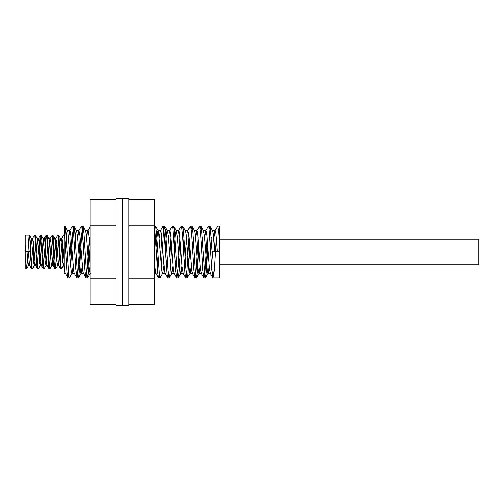 <?xml version="1.0" encoding="UTF-8"?>
<svg xmlns="http://www.w3.org/2000/svg" width="504" height="504" viewBox="0 0 504 504"><rect width="100%" height="100%" fill="white"/><g stroke="black" fill="none" stroke-linecap="round" stroke-linejoin="round"><path stroke-width="0.76" d="M25.849 251.471L25.849 245.561L25.2 245.561L25.2 251.477L30.164 251.471L31.563 268.771L32.445 268.771L34.335 265.514L34.921 261.986M25.2 268.846L25.2 254.426L25.2 268.846L26.611 268.771L28.508 265.507L29.087 261.986M25.2 245.561L25.2 235.154L25.2 254.426L26.523 268.846M27.518 260.02L28.004 251.572M28.01 251.471L28.923 237.68L29.553 235.273L31.746 265.356L32.357 268.846M33.352 260.02L33.963 249.247M34.921 236.351L35.362 235.229L35.822 238.052L38.02 268.575L38.279 268.771L40.169 265.514L40.755 261.986M39.186 260.02L40.213 242.304L41.101 235.154L41.782 239.469L43.665 267.63L44.106 268.771L46.003 265.514L46.582 261.986M45.02 260.014L45.631 249.247M46.582 236.351L47.023 235.229L47.426 237.472L49.625 268.342L49.94 268.777L51.83 265.514L52.416 261.986M50.847 260.02L51.465 249.247M52.416 236.351L52.857 235.229L53.386 238.764L55.585 268.745L57.695 265.451L58.25 261.986M56.681 260.02L57.292 249.247M58.25 236.351L58.603 235.154L59.031 236.949L60.915 265.432L61.52 268.846L63.498 265.514L64.077 261.941L62.194 239.268L61.746 238.487L61.167 242.014M62.515 260.02L63.126 249.247M64.077 236.351L63.643 235.229L61.746 238.487M62.729 243.98L62.118 254.753M61.167 267.649L60.726 268.771L60.354 266.849L58.162 235.828L57.847 235.179L55.913 238.487L55.333 242.014M56.902 243.98L56.284 254.753M55.333 267.649L54.892 268.771L54.394 265.627L52.202 235.337L50.085 238.487L49.499 242.014M51.068 243.98L50.457 254.753M49.499 267.649L49.146 268.846L48.749 267.334L46.872 238.978L46.242 235.154L45.618 238.738L44.623 254.753M43.665 267.649L43.231 268.771L42.796 266.238L40.597 235.532L40.282 235.286L39.967 236.924L38.789 254.753M37.838 267.649L37.397 268.771L36.836 264.883L34.952 236.578L34.568 235.154L32.59 238.487L32.004 242.014M33.573 243.98L32.955 254.753M32.004 267.649L31.651 268.846M60.209 254.753L59.812 260.02M60.726 268.771L58.829 265.514L58.426 263.567L56.858 243.495L55.919 238.487M54.375 254.753L53.405 264.928L53.09 265.608L52.775 264.745L50.891 242.078L50.085 238.487M48.548 254.753L48.151 260.02M49.058 268.771L47.124 265.432L46.815 263.938L44.617 238.902L44.251 238.487L43.665 242.014M42.714 254.753L42.317 260.02M43.231 268.771L41.334 265.514L40.849 262.899L38.965 239.873L38.424 238.487L37.838 242.014M36.88 254.753L36.49 260.02M37.397 268.771L35.198 264.279L33.314 241.303L32.59 238.487M31.053 254.753L30.656 260.02M31.563 268.771L29.547 265.186L28.293 251.572L26.907 251.572L27.878 263.554L28.501 265.514M29.887 251.471L30.706 241.202L31.418 238.487L33.529 261.929L34.335 265.514M35.872 249.247L36.269 243.98M35.362 235.229L37.296 238.575L37.611 240.068L39.488 263.145L40.169 265.514M41.706 249.247L42.103 243.98M41.189 235.229L43.256 239.022L45.14 261.412L45.996 265.514M47.54 249.247L47.937 243.98M47.023 235.229L49.222 239.728L51.106 262.704L51.83 265.514M53.367 249.247L53.764 243.986M52.857 235.229L54.747 238.487L55.188 240.685L56.757 260.858L57.664 265.514M59.201 249.247L59.598 243.98M61.86 238.392L60.474 238.392L61.148 241.87L62.716 262.231L63.498 265.514M30.24 251.464L27.821 251.597M27.38 251.597L24.961 251.464M209.229 228.791L209.872 226.082L210.363 227.411L212.146 251.622L219.599 251.622L219.599 277.918L219.599 251.95M68.613 275.209L67.813 277.798L66.975 272.229L64.077 226.082L64.077 228.784L64.745 226.082L65.463 229.226L68.878 276.923L69.369 277.874L72.198 272.922L73.149 265.841M70.699 266.396L72.784 232.464L73.76 226.101L74.731 231.128L77.175 269.728L78.151 277.66L78.353 277.918L78.637 277.421L79.613 268.676L81.566 236.256L82.543 226.838L83.028 226.202L84.004 233.415L86.442 272.141L87.419 277.918L88.395 272.305L89.958 247.275M159.333 275.209L158.533 277.798L157.72 272.494L154.797 228.784L155.232 226.416L155.465 226.082L155.717 226.485L156.694 234.94L159.623 277.036L160.114 277.843L162.786 273.237L163.869 265.841M161.419 266.396L163.529 232.18L164.506 226.088L165.476 231.386L167.92 270.043L168.89 277.717L169.382 277.339L169.867 274.088L171.606 247.281M172.941 228.791L173.609 226.082L174.258 228.665L177.188 272.412L178.145 277.918L179.141 272.034L180.678 247.275M182.013 228.784L182.82 226.202L183.532 230.416L185.97 268.808L186.946 277.458L187.217 277.918L187.431 277.635L187.923 274.913L189.75 247.275M191.085 228.791L191.892 226.195L192.799 232.577L195.237 271.341L196.213 277.887L197.19 273.048L198.822 247.281M200.157 228.784L200.825 226.082L201.581 229.541L204.996 277.093L205.5 277.805L206.457 270.787L207.894 247.275M478.8 252.038L478.8 239.079L219.599 239.079L219.599 226.082L219.599 246.532L218.704 232.81L217.728 226.126L214.792 230.882L213.765 238.159M216.222 237.604L214.313 269.344L213.104 277.918L211.875 269.073L208.946 226.97L208.454 226.151L205.777 230.763L204.693 238.159M207.15 237.604L205.04 271.807L204.032 277.918L203.093 272.626L200.649 233.969L199.678 226.283L196.705 230.763L195.621 238.159M198.078 237.604L196.264 268.071L195.287 277.257L194.796 277.761L193.819 270.295L191.381 231.601L190.424 226.082L187.633 230.763L186.965 234.139L184.47 266.396M189.006 237.604L186.99 270.692L185.888 277.918L185.037 273.59L182.599 235.204L181.623 226.548L181.213 226.202L178.561 230.763L177.477 238.159M179.934 237.598L178.208 266.729L176.816 277.918L175.77 271.435L172.841 228.035L172.28 226.082L169.489 230.763L168.405 238.159M170.862 237.604L169.747 256.719M168.405 275.216L167.744 277.918L166.988 274.466L163.573 226.913L163.088 226.17L160.417 230.763L159.333 238.159M161.79 237.604L160.675 256.725M89.214 237.604L87.463 267.082L86.096 277.918L85.025 271.146L82.102 227.877L81.421 226.202L78.769 230.763L77.685 238.159M80.142 237.604L78.196 269.816L77.024 277.918L75.758 268.582L73.805 236.162L72.828 226.806L72.349 226.195L69.697 230.763L68.613 238.159M71.07 237.598L69.955 256.725M67.813 277.798L64.903 272.462L64.077 265.841L64.077 273.382L64.077 228.784M210.036 226.202L212.682 230.763L213.299 233.68L214.767 251.691L219.599 251.635L219.599 239.079M65.419 247.275L66.83 232.061L67.322 230.624L67.807 231.613L70.736 266.805L71.228 271.083L71.713 273.206L72.066 273.237M74.491 247.281L75.619 233.957L76.104 231.172L76.602 230.756L77.572 236.893L80.501 272.255L80.993 273.382L81.478 272.091L82.221 265.841M83.563 247.275L84.307 237.604M85.51 230.618L86.36 234.228L88.798 265.929L89.989 273.363M156.139 247.275L157.639 231.619L158.13 230.624L158.615 232.054L161.545 267.737L162.036 271.65L162.786 273.237M165.211 247.281L166.427 233.27L166.918 230.908L167.404 230.933L168.38 237.869L170.825 269.621L171.31 272.645L171.858 273.237L172.941 265.841M174.283 247.275L175.216 235.651L175.707 232.004L176.394 230.763L177.66 240.269L180.098 271.158L180.589 273.225L181.075 272.891L182.013 265.841M183.355 247.281L184.099 237.604M182.82 226.202L185.472 230.763L185.957 232.798L189.378 272.305L189.863 273.382L190.354 272.034L191.085 265.841M192.427 247.275L193.171 237.604M191.892 226.202L194.538 230.763L195.237 234.316L197.675 266.049L198.652 273.048L199.143 273.111L200.157 265.841M201.499 247.275L202.243 237.604M203.446 230.618L204.511 236.187L207.44 271.902L207.931 273.37L208.417 272.418L209.229 265.841M210.571 247.281L211.315 237.604M212.146 251.622L214.767 251.691M217.268 251.691L215.769 233.421L215.277 230.964L214.855 230.756M212.776 251.641L211.371 269.445L210.886 272.563L210.319 273.244L209.418 267.851L206.98 235.853L206.489 232.117L205.783 230.763M203.358 256.719L202.098 271.013L201.606 273.187L201.121 272.954L200.145 265.665L197.707 234.039L197.215 231.204L196.711 230.756M194.286 256.725L192.818 272.204L192.333 273.382L191.841 272.141L188.912 236.647L188.427 232.577L187.639 230.763M180.766 273.382L183.267 273.382L182.083 266.553L179.638 234.7L179.153 231.512L178.567 230.756M176.142 256.725L175.398 266.396M176.677 277.805L174.025 273.237L173.294 269.331L170.85 237.491L170.365 233.1L169.873 230.851L169.495 230.763M167.07 256.725L166.326 266.396M167.605 277.805L164.953 273.237L164.506 271.448L161.576 235.425L161.085 231.878L160.423 230.763M157.998 256.725L157.254 266.396M158.533 277.805L155.717 272.809L154.797 265.841M90.002 247.886L88.339 231.166L87.841 230.763L87.362 232.728L86.757 238.159M85.422 256.725L84.678 266.396M85.957 277.798L82.971 272.084L80.041 236.54L79.55 232.514L78.769 230.763M76.35 256.719L75.606 266.396M76.885 277.798L74.183 273.13L73.691 270.85L70.762 234.612L70.276 231.468L69.697 230.763M67.278 256.725L66.534 266.396M115.92 199.622L90.002 199.622L90.002 304.378L115.92 304.378M115.92 225.811L90.002 225.811M115.92 278.189L90.002 278.189M128.879 225.811L154.797 225.811L154.797 199.622L128.879 199.622M154.797 225.811L154.797 278.189L128.879 278.189M154.797 278.189L154.797 304.378L128.879 304.378M128.879 305.241L128.879 198.759L115.92 198.759L115.92 305.241L122.403 305.241L122.403 198.759L122.403 305.241L128.879 305.241M219.599 251.635L219.599 252.038M478.8 251.95L478.8 264.909L219.599 264.909M37.485 268.846L38.191 268.846M43.319 268.846L44.018 268.846M49.146 268.846L49.852 268.846M54.98 268.846L55.686 268.846M60.814 268.846L61.52 268.846M25.2 235.154L29.44 235.154M34.568 235.154L35.274 235.154M40.402 235.154L41.101 235.154M46.229 235.154L46.935 235.154M52.063 235.154L52.769 235.154M57.897 235.154L58.603 235.154M63.731 235.154L64.077 235.154M56.026 238.392L54.69 238.392M50.192 238.392L48.863 238.392M44.358 238.392L43.029 238.392M38.531 238.392L37.145 238.392M32.697 238.392L31.311 238.392M64.077 265.608L63.384 265.608M58.886 265.608L57.557 265.608M53.109 265.608L51.723 265.608M47.225 265.608L45.889 265.608M41.391 265.608L40.062 265.608M35.557 265.608L34.228 265.608M29.73 265.608L28.394 265.608M53.002 265.514L54.892 268.771M44.251 238.487L46.141 235.229M38.417 238.487L40.314 235.229M31.418 238.487L29.528 235.229M60.581 238.487L58.691 235.229M67.952 277.918L69.281 277.918M77.024 277.918L78.353 277.918M86.096 277.918L87.425 277.918M158.672 277.918L160.001 277.918M167.744 277.918L169.073 277.918M176.816 277.918L178.145 277.918M185.888 277.918L187.217 277.918M194.96 277.918L196.289 277.918M204.032 277.918L205.361 277.918M213.104 277.918L219.599 277.918M64.077 226.082L64.745 226.082M72.488 226.082L73.817 226.082M81.56 226.082L82.889 226.082M154.797 226.082L155.465 226.082M163.208 226.082L164.537 226.082M172.28 226.082L173.609 226.082M181.352 226.082L182.681 226.082M190.424 226.082L191.753 226.082M199.496 226.082L200.825 226.082M208.568 226.082L209.897 226.082M217.64 226.082L219.599 226.082M67.53 230.763L64.884 226.202M76.602 230.763L73.956 226.202M81.138 273.237L78.492 277.798M85.674 230.763L83.028 226.202M90.21 273.237L87.564 277.798M158.25 230.763L155.604 226.202M167.322 230.763L164.676 226.202M171.858 273.237L169.212 277.798M176.394 230.763L173.748 226.202M180.93 273.237L178.284 277.798M190.002 273.237L187.356 277.798M199.074 273.237L196.428 277.798M203.61 230.763L200.964 226.202M208.146 273.237L205.5 277.798M210.313 273.237L212.965 277.805M201.241 273.237L203.893 277.805M192.169 273.237L194.821 277.805M183.097 273.237L185.749 277.805M87.841 230.763L90.002 227.046M64.077 273.382L65.249 273.382M71.902 273.382L74.321 273.382M80.974 273.382L83.393 273.382M154.797 273.382L155.969 273.382M162.622 273.382L165.041 273.382M171.694 273.382L174.113 273.382M189.838 273.382L192.339 273.382M198.91 273.382L201.411 273.382M207.982 273.382L210.483 273.382M67.366 230.618L69.867 230.618M76.438 230.618L78.939 230.618M85.592 230.618L88.011 230.618M158.086 230.618L160.587 230.618M167.158 230.618L169.659 230.618M176.23 230.618L178.731 230.618M185.384 230.618L187.803 230.618M194.456 230.618L196.875 230.618M203.528 230.618L205.947 230.618M212.6 230.618L215.019 230.618"/></g></svg>
